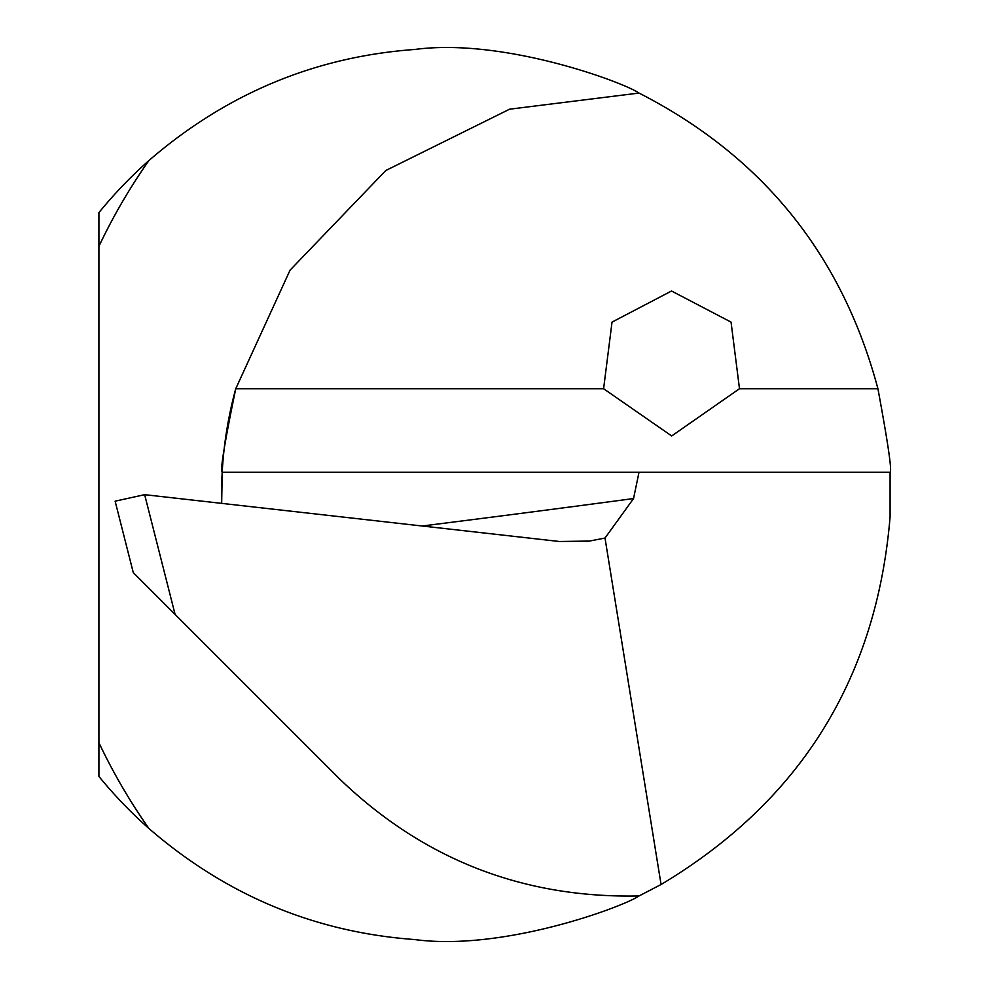 <?xml version="1.0" encoding="UTF-8"?>
<svg xmlns="http://www.w3.org/2000/svg" width="989" height="989" viewBox="0 0 989 989"><rect width="100%" height="100%" fill="white"/><g stroke="black" fill="none" stroke-linecap="round" stroke-linejoin="round"><path stroke-width="1.48" d="M639.03 895.96L661.06 884.512C800.324 801.139 876.662 678.565 890.088 516.814L890.088 472.21C892.103 471.135 888.035 443.307 877.923 388.726C842.072 254.791 762.445 156.25 639.03 93.065C623.836 82.396 503.401 37.644 414.972 49.45C314.972 56.67 226.283 93.708 148.906 160.552A446.051 446.051 0 0 0 98.912 212.623L98.912 776.402A446.051 446.051 0 0 0 148.906 828.473C226.024 895.181 314.576 932.219 414.601 939.55C503.302 951.455 623.503 906.703 639.03 895.96C522.835 898.371 422.909 859.243 339.239 778.59L175.102 614.453L144.654 494.673L559.378 541.49L589.432 541.07L605.008 538.053L633.553 498.555A13938.978 4066.286 4 0 1 422.229 526.012M603.599 388.726L612.03 322.105L671.543 291.001L731.056 322.105L739.488 388.726L671.692 435.964L603.599 388.726L235.753 388.726A401.744 401.744 0 0 0 221.672 503.364L222.191 472.21C219.954 471.098 224.466 443.27 235.753 388.726L290.074 270.133L385.784 170.516L509.595 109.198L639.03 93.065M890.088 472.21L639.018 472.21L633.553 498.555M661.06 884.512L605.008 538.053M222.191 472.21L639.018 472.21M144.654 494.673L115.12 501.163L133.28 572.631L175.102 614.453M134.863 574.213L133.28 572.631M877.923 388.726L739.488 388.726M221.672 503.364A401.744 401.744 0 0 1 235.753 388.726M148.906 160.552A580.172 580.172 0 0 0 98.912 246.348M98.912 742.677A580.172 580.172 0 0 0 148.906 828.473M589.432 541.045L586.403 541.44"/></g></svg>
